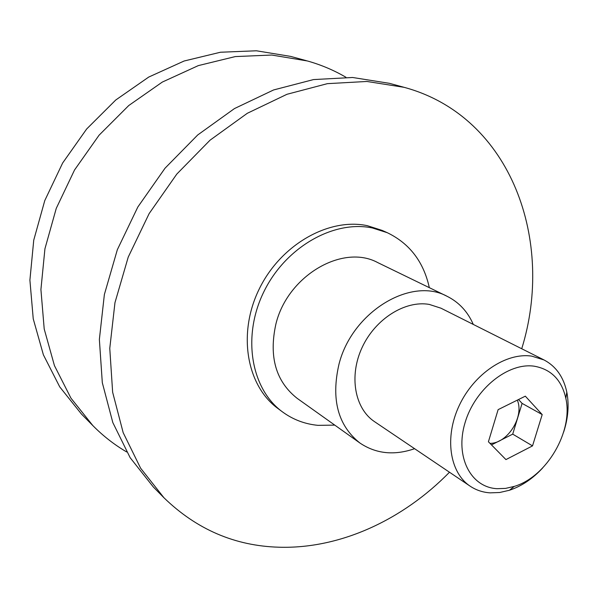 <?xml version="1.0" encoding="UTF-8"?>
<svg xmlns="http://www.w3.org/2000/svg" width="598" height="598" viewBox="0 0 598 598"><rect width="100%" height="100%" fill="white"/><g stroke="black" fill="none" stroke-linecap="round" stroke-linejoin="round"><path stroke-width="0.9" d="M542.655 467.957C532.683 478.759 521.598 486.196 509.414 490.263L499.666 492.505L490.136 492.857C482.765 492.363 476.113 490.143 470.185 486.196C449.591 472.614 444.224 437.213 459.257 405.481C474.109 373.675 506.401 352.2 531.801 356.146L544.053 359.966C556.02 366.327 563.608 377.061 566.814 392.168C569.236 404.786 568.182 418.084 563.652 432.07M544.053 359.966L440.965 308.194L429.237 304.404C405.063 300.189 375.23 318.951 362.089 347.543C348.784 376.067 354.734 408.576 374.557 421.68L470.185 486.196M497.05 488.693C470.656 487.34 454.779 456.73 465.02 422.838C474.872 388.902 508.315 362.141 534.47 366.238C551.221 369.332 561.679 380.022 565.835 398.313C573.377 431.308 546.751 476.815 514.295 486.398L505.564 488.394L497.05 488.693M490.001 443.372C507.493 443.589 524.551 416.544 517.3 400.144M126.679 451.961C114.435 444.8 103.17 436.024 92.884 425.634L70.96 398.171L54.44 365.625L44.207 328.99L40.918 289.537L44.932 248.783L56.264 208.358L74.548 169.967L99.066 135.208L128.749 105.532L162.32 82.068L198.319 65.608L235.268 56.586L271.739 55.038L307.424 60.974C321.148 64.838 333.983 70.272 345.928 77.262M92.884 425.634L81.41 413.995L59.748 386.899L43.4 354.853L33.241 318.854L29.9 280.133L33.742 240.172L44.775 200.577L62.648 163L86.65 129.004L115.765 99.993L148.723 77.067L184.109 61.011L220.475 52.235L256.422 50.785L290.658 56.399L306.423 60.697M449.479 472.226C403.074 519.684 340.329 549.084 278.922 547.215C234.954 545.929 196.645 529.454 163.994 497.805L153.312 486.966L130.14 457.672L112.813 422.554L102.31 382.69L99.365 339.455L104.373 294.515L117.335 249.717L137.839 206.998L165.041 168.195L197.736 134.946L234.468 108.567L273.6 89.954L313.502 79.579L352.596 77.486L389.492 83.339L405.25 87.637C511.619 117.126 555.049 241.457 521.725 348.754M163.994 497.805L140.62 468.204L123.173 432.66L112.641 392.236L109.77 348.342L114.966 302.663L128.234 257.095L149.134 213.606L176.806 174.078L210.033 140.194L247.31 113.291L286.988 94.282L327.383 83.66L366.918 81.463L404.181 87.338M334.76 425.118L318.009 425.35C304.868 424.094 293.013 419.609 282.458 411.88C251.197 389.156 241.831 336.824 263.696 292.101C285.283 247.266 333.654 219.772 372.427 227.98L387.295 232.704C409.585 243.468 423.601 261.782 429.334 287.668M282.458 411.88L277.913 408.501C246.742 385.837 237.361 333.774 259.076 289.327C280.522 244.761 328.661 217.478 367.299 225.678L382.122 230.394L387.295 232.704M473.295 324.43C467.696 311.633 458.972 302.259 447.117 296.309C411.005 276.388 352.043 311.872 338.969 364.272C330.926 399.374 337.952 425.656 360.056 443.118C376.127 453.845 394.306 455.706 414.601 448.694M360.056 443.118L297.251 398.41C275.895 381.591 268.756 356.879 275.842 324.273C287.406 275.656 342.863 243.498 377.816 262.634L447.117 296.309M532.526 445.884L505.938 459.593L488.417 441.765L498.127 409.637L525.321 396.168L542.199 414.578L532.526 445.884L512.71 434.133L522.099 403.388L518.533 399.531M491.496 444.89L512.71 434.133M542.199 414.578L522.099 403.388M565.835 398.313L566.814 392.168M514.295 486.398L509.414 490.263"/></g></svg>
